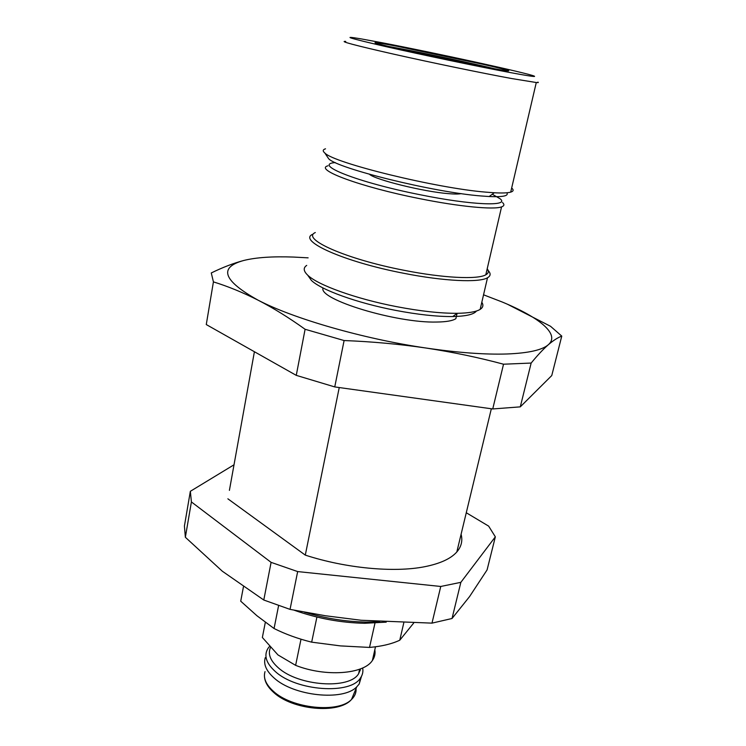 <?xml version="1.0" encoding="UTF-8"?>
<svg xmlns="http://www.w3.org/2000/svg" width="746" height="746" viewBox="0 0 746 746"><rect width="100%" height="100%" fill="white"/><g stroke="black" fill="none" stroke-linecap="round" stroke-linejoin="round"><path stroke-width="1.12" d="M531.152 363.06L520.288 406.859L551.76 375.555L561.766 336.101C557.877 337.537 553.401 340.4 548.357 344.708C543.265 349.147 537.53 355.264 531.152 363.06L503.531 364.207C478.484 357.483 452.654 352.093 426.031 348.028C399.371 344.12 372.058 341.621 344.102 340.54L305.095 329.275L296.265 375.359L206.269 324.557L213.421 281.885L211.277 272.952C222.858 267.31 233.675 263.151 243.728 260.485C255.943 257.426 272.607 256.288 293.738 257.072L308.135 257.846M507.522 304.275L550.529 326.282L561.766 336.101M503.531 364.207L492.733 408.957L520.288 406.859M344.102 340.54L334.749 386.922L492.733 408.957M296.265 375.359L334.749 386.922M305.095 329.275C288.991 317.721 273.288 308.005 257.995 300.125C242.692 292.404 227.838 286.324 213.421 281.885M483.548 294.81L502.002 301.925C539.33 317.311 560.367 334.283 548.357 344.708C542.277 350.023 528.504 353.119 507.019 353.986C484.993 354.695 457.997 352.709 426.031 348.028C363.125 338.824 293.206 318.551 257.995 300.125C223.063 280.627 218.308 267.413 243.728 260.485M323.046 287.975C318.029 299.295 396.182 323.232 436.718 322.039C446.267 321.918 452.654 320.799 455.871 318.663L457.065 313.441M229.404 490.364L254.405 351.73M227.875 498.813L305.291 555.117L339.243 387.547M305.291 555.117C345.743 568.284 393.925 572.769 424.362 566.773C440 563.696 450.817 558.754 456.822 551.965C461.392 546.622 462.818 540.719 461.084 534.257M191.405 501.937L190.342 491.306L184.421 526.033L185.353 537.269L222.327 571.222L263.786 600.017L271.096 562.363L191.405 501.937L185.353 537.269M466.269 512.744L488.649 526.126L495.344 536.831L460.851 582.337L440.755 586.468L297.663 571.576L271.096 562.363M234.02 464.786L190.342 491.306M476.47 311.017C473.943 314.43 466.026 316.267 452.738 316.546C436.997 316.686 417.872 314.616 395.371 310.327C356.998 302.969 320.845 289.812 311.362 280.375L308.201 275.88M297.663 571.576L290.045 609.379L263.786 600.017M290.045 609.379L325.573 615.776L361.111 620.252L431.99 623.134L440.755 586.468M460.851 582.337L452.029 618.499L431.99 623.134M452.029 618.499L469.542 596.613L487.082 569.916L495.344 536.831M306.709 265.389C303.109 267.814 303.435 271.059 307.678 275.143C317.582 284.972 355.861 298.838 396.546 306.643C420.399 311.194 440.634 313.413 457.251 313.301C468.609 313.124 476.246 311.819 480.163 309.376C483.091 307.473 483.65 305.105 481.823 302.261M480.163 309.376L487.511 277.764C479.174 282.837 443.749 281.251 403.633 273.26C343.85 261.79 297.607 240.827 312.583 234.328M487.511 277.764C490.84 275.871 490.971 273.362 487.912 270.238L487.054 269.418M487.213 268.737C489.078 271.227 488.602 273.25 485.805 274.808C477.682 279.694 443.143 278.081 404.062 270.294C345.864 259.114 300.722 238.795 315.306 232.547M485.805 274.808L501.564 206.884C493.768 209.915 459.014 206.614 419.299 198.567C360.15 186.873 313.656 169.398 327.96 165.808M501.564 206.884C504.287 205.924 504.604 204.469 502.515 202.539M304.387 612.177C325.247 618.406 345.883 621.707 366.295 622.071L379.667 621.744M294.222 610.228C317.451 618.453 340.931 622.807 364.663 623.283L386.232 622.136M492.304 194.221L500.165 198.818C510.115 206.623 471.864 205.299 419.858 194.687C357.194 182.294 312.154 164.148 335.308 162.591M461.196 193.606C458.883 194.165 454.584 194.174 448.281 193.634C423.635 191.722 375.191 179.749 369.475 174.284M506.823 192.776C508.903 195.881 503.018 197.14 489.162 196.534L481.095 195.965C433.958 192.347 337.015 168.4 328.678 158.749L327.112 156.408M325.508 148.808C322.738 149.648 322.514 151.046 324.836 153.005C333.331 162.861 436.112 188.151 485.786 192.132L494.272 192.766C502.272 193.195 507.746 192.981 510.702 192.132C513.556 191.274 513.873 189.894 511.663 188.011M243.42 586.906L240.725 601.192L256.913 615.72L274.062 628.514L278.603 605.603M316.919 617.045L311.669 642.157C297.868 638.716 285.336 634.165 274.062 628.514M311.669 642.157L340.512 645.905L369.522 647.425L374.977 623.106M403.782 622.873L399.763 640.217C391.762 643.975 381.682 646.381 369.522 647.425M399.763 640.217L413.657 623.087M510.702 192.132L536.281 82.526L511.635 78.535C482.559 73.211 431.617 62.692 393.879 54.197C354.751 45.301 338.703 41.03 345.734 41.394M536.281 82.526C538.304 82.703 538.836 82.573 537.875 82.116M509.117 72.362C478 66.525 421.08 54.626 385.095 46.429C348.783 38.037 340.633 35.491 360.654 38.792L381.831 42.699C433.715 52.602 528.261 73.248 534.211 76.101C536.523 77.164 528.159 75.924 509.117 72.362M397.627 46.373L483.016 64.305C509.779 70.441 515.673 72.287 500.697 69.863L490.178 67.951C453.298 61.06 377.215 44.434 375.182 42.867C373.681 42.056 381.159 43.231 397.627 46.373M265.334 622.304L262.359 637.485L277.978 654.932L295.621 665.348L301.002 639.21M374.818 649.747C375.508 653.608 374.697 657.179 372.403 660.471C363.796 674.263 325.424 677.163 295.621 665.348M495.036 68.856C473.374 63.587 426.059 53.498 398.336 48.238L388.843 46.476M270.444 647.584C267.693 653.916 270.285 660.62 278.202 667.689C298.186 686.189 349.697 689.705 358.639 673.657L360.644 668.817M362.649 667.959C363.33 671.493 362.64 674.766 360.588 677.778C351.096 694.89 296.358 691.178 275.218 671.447C266.089 663.157 263.683 655.454 268 648.358L269.465 646.484M265.287 657.627C263.282 664.117 266.163 670.85 273.931 677.844C293.476 696.13 343.244 701.315 356.747 686.842L359.18 684.054L361.502 676.258M360.169 670.663L359.581 669.414M265.026 671.633C263.124 677.909 265.837 684.399 273.185 691.104C291.639 708.635 338.6 713.437 351.525 699.459C354.872 696.251 356.392 692.596 356.066 688.493M456.822 551.965L491.334 408.761M311.362 280.375L307.678 275.143M452.738 316.546L457.251 313.301M487.138 269.036L487.912 270.238M364.663 623.283L366.295 622.071M328.678 158.749L324.836 153.005M489.162 196.534L494.272 192.766M375.49 646.791L372.403 660.471M432.055 400.49L380.218 393.263M358.639 673.657L359.628 669.209M359.18 684.054L360.588 677.778M264.522 677.209C265.082 682.357 268.075 687.374 273.502 692.269C292.134 709.987 338.768 714.435 351.525 699.459L356.747 686.842"/></g></svg>
